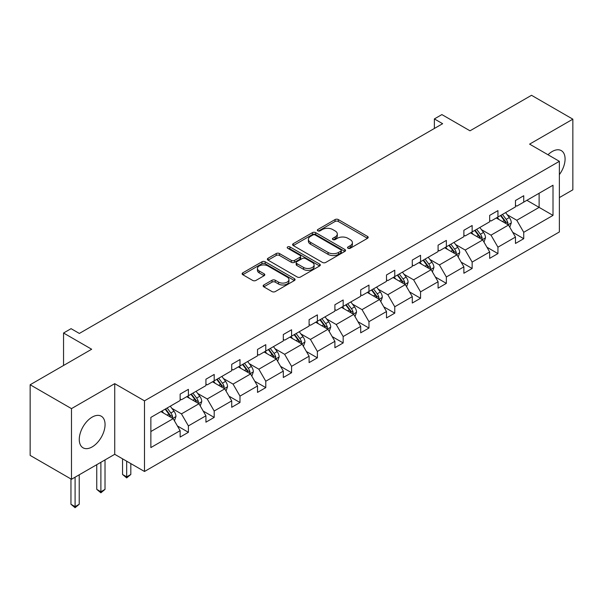 <?xml version="1.0" encoding="UTF-8"?>
<svg xmlns="http://www.w3.org/2000/svg" width="603" height="603" viewBox="0 0 603 603"><rect width="100%" height="100%" fill="white"/><g stroke="black" fill="none" stroke-linecap="round" stroke-linejoin="round"><path stroke-width="0.9" d="M348.014 248.263A1.605 0.927 0 0 0 350.283 248.263L367.529 238.306A2.299 1.327 0 0 0 368.199 237.371A2.299 1.327 0 0 0 367.529 236.436L338.313 219.567A2.299 1.327 0 0 0 335.064 219.567L317.819 229.524A1.605 0.927 0 0 0 317.351 230.18A1.605 0.927 0 0 0 317.819 230.836A1.605 0.927 0 0 0 320.095 230.836L322.326 229.547A7.342 4.244 0 0 1 332.713 229.547L335.147 230.949A7.342 4.244 0 0 1 337.303 233.949A7.342 4.244 0 0 1 335.147 236.949L332.916 238.238A1.605 0.927 0 0 0 332.449 238.894A1.605 0.927 0 0 0 332.916 239.549A1.605 0.927 0 0 0 335.193 239.549L337.424 238.26A7.342 4.244 0 0 1 347.81 238.26L350.245 239.67A7.342 4.244 0 0 1 352.393 242.662A7.342 4.244 0 0 1 350.245 245.662L348.014 246.951A1.605 0.927 0 0 0 347.539 247.607A1.605 0.927 0 0 0 348.014 248.263L348.014 246.951M92.161 446.906A18.241 10.53 120 0 0 104.078 430.836A18.241 10.53 120 0 0 101.281 416.213A18.241 10.53 120 0 0 92.161 417.118A18.241 10.53 120 0 0 80.244 433.195A18.241 10.53 120 0 0 83.041 447.81A18.241 10.53 120 0 0 92.161 446.906M559.373 174.629A18.241 10.53 120 0 0 561.303 150.622A18.241 10.53 120 0 0 552.182 151.526A18.241 10.53 120 0 0 547.999 154.745M559.373 197.596L572.85 189.809L572.85 119.168L531.514 95.297L470.001 130.813L441.886 114.585L434.364 118.927L434.364 128.477M71.486 479.272L114.728 454.308L114.728 383.659L71.486 408.623L71.486 479.272L30.15 455.401L30.15 384.759L91.664 349.243L63.549 333.014L63.549 365.471M71.486 408.623L30.15 384.759M263.812 284.978A2.299 1.327 0 0 0 263.142 285.912A2.299 1.327 0 0 0 263.812 286.847L272.013 291.581A2.299 1.327 0 0 0 275.254 291.581L294.407 280.523A2.299 1.327 0 0 0 295.078 279.588A2.299 1.327 0 0 0 294.407 278.646L265.192 261.785A2.299 1.327 0 0 0 261.951 261.785L242.798 272.842A2.299 1.327 0 0 0 242.12 273.777A2.299 1.327 0 0 0 242.798 274.712L252.695 280.433A2.299 1.327 0 0 0 255.943 280.433L264.137 275.699A2.299 1.327 0 0 0 264.807 274.764A2.299 1.327 0 0 0 264.137 273.822L259.23 270.988A6.143 3.543 0 0 1 257.428 268.486A6.143 3.543 0 0 1 261.22 265.207A6.143 3.543 0 0 1 267.913 265.976L287.149 277.079A6.143 3.543 0 0 1 288.943 279.588A6.143 3.543 0 0 1 285.151 282.86A6.143 3.543 0 0 1 278.465 282.091L275.254 280.244A2.299 1.327 0 0 0 272.013 280.244L263.812 284.978L263.812 286.847M63.549 333.014L71.079 328.665L79.347 333.444L442.632 123.698L434.364 118.927M114.728 383.659L144.494 400.844L559.373 161.318L559.373 231.959L144.494 471.486L144.494 400.844M572.85 119.168L529.607 144.132L559.373 161.318M322.492 262.441A2.299 1.327 0 0 0 325.733 262.441L344.886 251.383A2.299 1.327 0 0 0 345.557 250.441A2.299 1.327 0 0 0 344.886 249.506L315.671 232.637A2.299 1.327 0 0 0 312.422 232.637L293.277 243.695A2.299 1.327 0 0 0 292.598 244.637A2.299 1.327 0 0 0 293.277 245.572L322.492 262.441M288.317 248.609A1.605 0.927 0 0 1 289.945 248.835L289.945 246.929L319.65 264.076A2.299 1.327 0 0 1 320.321 265.019A2.299 1.327 0 0 1 319.65 265.953L300.498 277.011A2.299 1.327 0 0 1 297.249 277.011L268.034 260.142L268.034 258.265A2.299 1.327 0 0 0 267.363 259.207A2.299 1.327 0 0 0 268.034 260.142M268.034 258.265L276.234 253.539A2.299 1.327 0 0 1 279.475 253.539L291.324 260.375A2.299 1.327 0 0 0 294.573 260.375L300.008 257.24A2.299 1.327 0 0 0 300.678 256.298A2.299 1.327 0 0 0 300.008 255.363L287.676 248.24A1.605 0.927 0 0 1 287.201 247.584A1.605 0.927 0 0 1 288.196 246.725A1.605 0.927 0 0 1 289.945 246.929M150.863 417.404L180.131 400.505L180.131 394.113L188.4 389.342L188.4 395.734L205.924 385.619L205.924 379.219L214.193 374.448L214.193 380.84L231.718 370.724L231.718 364.325L239.986 359.554L239.986 365.946L257.519 355.83L257.519 349.431L265.78 344.66L265.78 351.059L283.312 340.936L283.312 334.537L291.581 329.766L291.581 336.165L309.105 326.042L309.105 319.65L317.374 314.872L317.374 321.271L334.899 311.148L334.899 304.756L343.167 299.977L343.167 306.377L360.7 296.261L360.7 289.862L368.968 285.091L368.968 291.483L386.493 281.367L386.493 274.968L394.761 270.197L394.761 276.589L412.286 266.473L412.286 260.074L420.555 255.303L420.555 261.702L438.087 251.579L438.087 245.18L446.356 240.409L446.356 246.808L463.88 236.685L463.88 230.286L472.149 225.514L472.149 231.914L489.674 221.791L489.674 215.399L497.942 210.62L497.942 217.02L515.475 206.897L515.475 200.505L523.736 195.734L523.736 202.126L553.004 185.227L553.004 215.399L523.736 232.298L523.736 238.69L515.475 243.461L515.475 237.069L497.942 247.185L497.942 253.584L489.674 258.355L489.674 251.964L472.149 262.079L472.149 268.478L463.88 273.249L463.88 266.858L446.356 276.973L446.356 283.372L438.087 288.144L438.087 281.744L420.555 291.867L420.555 298.266L412.286 303.038L412.286 296.638L394.761 306.761L394.761 313.153L386.493 317.932L386.493 311.532L368.968 321.655L368.968 328.047L360.7 332.826L360.7 326.427L343.167 336.542L343.167 342.941L334.899 347.712L334.899 341.321L317.374 351.436L317.374 357.835L309.105 362.607L309.105 356.215L291.581 366.33L291.581 372.729L283.312 377.501L283.312 371.101L265.78 381.224L265.78 387.623L257.519 392.395L257.519 385.995L239.986 396.118L239.986 402.51L231.718 407.289L231.718 400.889L214.193 411.012L214.193 417.404L205.924 422.183L205.924 415.784L188.4 425.906L188.4 432.298L180.131 437.069L180.131 430.678L150.863 447.577L150.863 417.404M186.742 396.691L198.982 403.754L181.45 413.877L171.878 408.352M181.45 413.877L188.4 425.906M198.982 403.754L205.924 415.784M180.131 398.982L181.45 399.744L188.4 395.734M212.535 381.797L224.776 388.86L207.244 398.982L197.678 393.458M207.244 398.982L214.193 411.012M224.776 388.86L231.718 400.889M205.924 384.088L207.244 384.85L214.193 380.84M238.336 366.903L250.569 373.966L233.044 384.088L223.472 378.563M233.044 384.088L239.986 396.118M250.569 373.966L257.519 385.995M231.718 369.194L233.044 369.956L239.986 365.946M264.129 352.009L276.362 359.079L258.838 369.194L249.265 363.669M258.838 369.194L265.78 381.224M276.362 359.079L283.312 371.101M257.519 354.3L258.838 355.069L265.78 351.059M289.922 337.115L302.163 344.185L284.631 354.3L275.066 348.775M284.631 354.3L291.581 366.33M302.163 344.185L309.105 356.215M283.312 339.406L284.631 340.175L291.581 336.165M315.723 322.228L327.957 329.291L310.432 339.406L300.859 333.881M310.432 339.406L317.374 351.436M327.957 329.291L334.899 341.321M309.105 324.52L310.432 325.281L317.374 321.271M341.517 307.334L353.75 314.397L336.225 324.52L326.653 318.995M336.225 324.52L343.167 336.542M353.75 314.397L360.7 326.427M334.899 309.625L336.225 310.387L343.167 306.377M367.31 292.44L379.551 299.503L362.019 309.625L352.446 304.1M362.019 309.625L368.968 321.655M379.551 299.503L386.493 311.532M360.7 294.731L362.019 295.493L368.968 291.483M393.111 277.546L405.344 284.608L387.819 294.731L378.247 289.206M387.819 294.731L394.761 306.761M405.344 284.608L412.286 296.638M386.493 279.837L387.819 280.599L394.761 276.589M418.904 262.652L431.137 269.714L413.613 279.837L404.04 274.312M413.613 279.837L420.555 291.867M431.137 269.714L438.087 281.744M412.286 264.943L413.613 265.712L420.555 261.702M444.697 247.758L456.938 254.828L439.406 264.943L429.833 259.418M439.406 264.943L446.356 276.973M456.938 254.828L463.88 266.858M438.087 250.049L439.406 250.818L446.356 246.808M470.491 232.871L482.732 239.934L465.199 250.049L455.634 244.524M465.199 250.049L472.149 262.079M482.732 239.934L489.674 251.964M463.88 235.155L465.199 235.924L472.149 231.914M496.292 217.977L508.525 225.04L491 235.162L481.428 229.63M491 235.162L497.942 247.185M508.525 225.04L515.475 237.069M489.674 220.268L491 221.03L497.942 217.02M526.879 200.317L539.12 207.379L516.794 220.268L507.221 214.743M516.794 220.268L523.736 232.298M553.004 215.399L539.12 207.379L539.12 193.246L553.004 185.227M114.728 454.308L144.494 471.486M515.475 205.374L516.794 206.136L523.736 202.126M150.863 431.537L173.182 418.648L160.948 411.585M173.182 418.648L180.131 430.678M512.746 232.343L523.736 238.69M486.945 247.238L497.942 253.584M461.152 262.132L472.149 268.478M435.358 277.018L446.356 283.372M409.558 291.912L420.555 298.266M383.764 306.806L394.761 313.153M357.971 321.701L368.968 328.047M332.17 336.595L343.167 342.941M306.377 351.489L317.374 357.835M280.583 366.383L291.581 372.729M254.79 381.269L265.78 387.623M228.989 396.163L239.986 402.51M203.196 411.058L214.193 417.404M177.403 425.952L188.4 432.298M348.655 248.489L350.245 247.577A7.342 4.244 0 0 0 352.393 244.577L352.393 242.662M337.303 233.949L337.303 235.863A7.342 4.244 0 0 1 335.147 238.856L333.557 239.775M367.498 238.328L338.313 221.474A2.299 1.327 0 0 0 335.064 221.474L318.467 231.062M344.856 251.398L315.671 234.552A2.299 1.327 0 0 0 312.422 234.552L293.307 245.587M340.831 251.097A1.605 0.927 0 0 0 341.298 250.441A1.605 0.927 0 0 0 340.831 249.785L315.188 234.982A1.605 0.927 0 0 0 312.912 234.982L310.56 236.338A7.342 4.244 0 0 0 308.404 239.338A7.342 4.244 0 0 0 310.56 242.338L328.085 252.461A7.342 4.244 0 0 0 338.479 252.461L340.831 251.097L340.831 253.011A1.605 0.927 0 0 0 341.298 252.356L341.298 250.441M308.404 239.338L308.404 241.245A7.342 4.244 0 0 0 310.56 244.245L310.56 242.338M340.831 253.011L338.479 254.368A7.342 4.244 0 0 1 328.085 254.368L310.56 244.245M268.064 260.157L276.234 255.446L276.234 253.539M300.678 256.298L300.678 258.212A2.299 1.327 0 0 1 300.008 259.147L294.573 262.282A2.299 1.327 0 0 1 291.324 262.282L279.475 255.446A2.299 1.327 0 0 0 276.234 255.446M289.945 248.835L319.62 265.968M303.618 267.476A6.143 3.543 0 0 0 310.311 268.245A6.143 3.543 0 0 0 314.103 264.966A6.143 3.543 0 0 0 312.301 262.463L305.525 258.551A2.299 1.327 0 0 0 302.284 258.551L296.842 261.687A2.299 1.327 0 0 0 296.171 262.629A2.299 1.327 0 0 0 296.842 263.564L303.618 267.476L303.618 269.383A6.143 3.543 0 0 0 310.311 270.152A6.143 3.543 0 0 0 314.103 266.88L314.103 264.966M296.171 262.629L296.171 264.536A2.299 1.327 0 0 0 296.842 265.471L296.842 263.564M303.618 269.383L296.842 265.471M288.943 279.588L288.943 281.495A6.143 3.543 0 0 1 285.151 284.774A6.143 3.543 0 0 1 278.465 284.005L275.254 282.151A2.299 1.327 0 0 0 272.013 282.151L263.843 286.87M257.428 268.486L257.428 270.393A6.143 3.543 0 0 0 259.23 272.895L259.23 270.988M264.106 275.714L259.23 272.895M294.377 280.538L265.192 263.692A2.299 1.327 0 0 0 261.951 263.692L242.828 274.734M509.784 227.218L511.306 222.824A6.196 3.58 -120 0 0 509.324 217.547L505.615 212.588M498.952 219.515L497.347 217.366M507.613 224.512L507.96 223.087A6.196 3.58 -120 0 0 506.181 219.364L502.472 214.404M500.92 215.301L505.005 220.758A3.158 1.824 60 0 1 505.578 221.716L507.96 223.087M500.49 215.55L504.198 220.51A6.196 3.58 60 0 1 505.744 223.434M483.99 242.112L485.505 237.718A6.196 3.58 -120 0 0 483.531 232.441L479.815 227.482M473.159 234.409L471.554 232.261M481.812 239.406L482.159 237.981A6.196 3.58 -120 0 0 480.387 234.25L476.679 229.298M475.126 230.195L479.212 235.645A3.158 1.824 60 0 1 479.784 236.61L482.159 237.981M474.689 230.444L478.405 235.396A6.196 3.58 60 0 1 479.95 238.328M458.19 256.999L459.712 252.612A6.196 3.58 -120 0 0 457.737 247.336L454.021 242.376M447.366 249.303L445.753 247.147M456.019 254.3L456.365 252.876A6.196 3.58 -120 0 0 454.594 249.145L450.878 244.192M449.325 245.089L453.411 250.539A3.158 1.824 60 0 1 453.991 251.504L456.365 252.876M448.896 245.338L452.612 250.29A6.196 3.58 60 0 1 454.149 253.222M432.396 271.893L433.919 267.506A6.196 3.58 -120 0 0 431.936 262.23L428.228 257.27M421.572 264.189L419.959 262.041M430.225 269.187L430.572 267.77A6.196 3.58 -120 0 0 428.801 264.039L425.085 259.086M423.532 259.983L427.617 265.433A3.158 1.824 60 0 1 428.19 266.39L430.572 267.77M423.102 260.232L426.811 265.184A6.196 3.58 60 0 1 428.356 268.109M406.603 286.787L408.118 282.392A6.196 3.58 -120 0 0 406.143 277.116L402.435 272.164M395.772 279.083L394.166 276.935M404.432 284.081L404.779 282.664A6.196 3.58 -120 0 0 403 278.933L399.292 273.981M397.739 274.87L401.824 280.327A3.158 1.824 60 0 1 402.397 281.284L404.779 282.664M397.302 275.126L401.018 280.078A6.196 3.58 60 0 1 402.563 283.003M380.802 301.681L382.325 297.287A6.196 3.58 -120 0 0 380.35 292.01L376.634 287.058M369.978 293.978L368.365 291.829M378.631 298.975L378.978 297.55A6.196 3.58 -120 0 0 377.207 293.827L373.491 288.867M371.938 289.764L376.031 295.221A3.158 1.824 60 0 1 376.604 296.179L378.978 297.55M371.508 290.013L375.224 294.973A6.196 3.58 60 0 1 376.769 297.897M355.009 316.575L356.531 312.181A6.196 3.58 -120 0 0 354.549 306.904L350.84 301.952M344.185 308.872L342.572 306.723M352.838 313.869L353.185 312.444A6.196 3.58 -120 0 0 351.413 308.721L347.697 303.761M346.145 304.658L350.23 310.115A3.158 1.824 60 0 1 350.803 311.073L353.185 312.444M345.715 304.907L349.423 309.867A6.196 3.58 60 0 1 350.969 312.791M329.215 331.469L330.738 327.075A6.196 3.58 -120 0 0 328.756 321.798L325.047 316.839M318.384 323.766L316.779 321.618M327.045 328.763L327.391 327.339A6.196 3.58 -120 0 0 325.612 323.615L321.904 318.655M320.351 319.552L324.437 325.009A3.158 1.824 60 0 1 325.009 325.967L327.391 327.339M319.922 319.801L323.63 324.761A6.196 3.58 60 0 1 325.175 327.685M303.415 346.363L304.937 341.969A6.196 3.58 -120 0 0 302.962 336.693L299.246 331.733M292.591 338.66L290.978 336.512M301.244 343.657L301.59 342.233A6.196 3.58 -120 0 0 299.819 338.502L296.103 333.549M294.558 334.446L298.643 339.896A3.158 1.824 60 0 1 299.216 340.861L301.59 342.233M294.121 334.695L297.837 339.647A6.196 3.58 60 0 1 299.382 342.579M277.621 361.25L279.144 356.863A6.196 3.58 -120 0 0 277.169 351.587L273.453 346.627M266.797 353.546L265.184 351.398M275.45 358.551L275.797 357.127A6.196 3.58 -120 0 0 274.026 353.396L270.31 348.444M268.757 349.341L272.842 354.79A3.158 1.824 60 0 1 273.415 355.747L275.797 357.127M268.327 349.589L272.036 354.541A6.196 3.58 60 0 1 273.581 357.466M251.828 376.144L253.35 371.757A6.196 3.58 -120 0 0 251.368 366.473L247.66 361.521M240.996 368.441L239.391 366.292M249.657 373.438L250.004 372.021A6.196 3.58 -120 0 0 248.225 368.29L244.516 363.338M242.964 364.235L247.049 369.684A3.158 1.824 60 0 1 247.622 370.641L250.004 372.021M242.534 364.483L246.243 369.435A6.196 3.58 60 0 1 247.788 372.36M226.035 391.038L227.55 386.644A6.196 3.58 -120 0 0 225.575 381.367L221.859 376.415M215.203 383.335L213.598 381.186M223.856 388.332L224.203 386.907A6.196 3.58 -120 0 0 222.432 383.184L218.723 378.224M217.17 379.121L221.256 384.578A3.158 1.824 60 0 1 221.829 385.536L224.203 386.907M216.733 379.37L220.449 384.33A6.196 3.58 60 0 1 221.994 387.254M126.683 461.205L126.683 476.867L130.821 474.478L130.821 463.594M130.821 474.478L126.683 477.915L122.552 474.478L122.552 458.823M122.552 474.478L126.683 476.867L126.683 477.915M200.234 405.932L201.756 401.538A6.196 3.58 -120 0 0 199.781 396.261L196.065 391.309M189.41 398.229L187.797 396.081M198.063 403.226L198.41 401.802A6.196 3.58 -120 0 0 196.638 398.078L192.922 393.118M191.37 394.015L195.455 399.472A3.158 1.824 60 0 1 196.028 400.43L198.41 401.802M190.94 394.264L194.656 399.224A6.196 3.58 60 0 1 196.194 402.148M100.889 462.297L100.889 491.762L105.02 489.372L105.02 459.908M105.02 489.372L100.889 492.809L96.759 489.372L96.759 464.679M96.759 489.372L100.889 491.762L100.889 492.809M174.44 420.826L175.963 416.432A6.196 3.58 -120 0 0 173.981 411.156L170.272 406.203M163.609 413.123L162.003 410.975M172.27 418.12L172.616 416.696A6.196 3.58 -120 0 0 170.845 412.972L167.129 408.012M165.576 408.909L169.662 414.367A3.158 1.824 60 0 1 170.234 415.324L172.616 416.696M165.147 409.158L168.855 414.118A6.196 3.58 60 0 1 170.4 417.042M75.096 477.192L75.096 506.648L79.227 504.266L79.227 474.802M79.227 504.266L75.096 507.703L70.958 504.266L70.958 478.963M70.958 504.266L75.096 506.648L75.096 507.703M350.245 247.577L350.245 245.662M332.916 239.549L332.916 238.238M335.147 238.856L335.147 236.949M317.819 230.836L317.819 229.524M335.064 221.474L335.064 219.567M338.313 221.474L338.313 219.567M367.529 238.306L367.529 236.436M293.277 245.572L293.277 243.695M312.422 234.552L312.422 232.637M315.671 234.552L315.671 232.637M344.886 251.383L344.886 249.506M328.085 254.368L328.085 252.461M338.479 254.368L338.479 252.461M279.475 255.446L279.475 253.539M291.324 262.282L291.324 260.375M294.573 262.282L294.573 260.375M300.008 259.147L300.008 257.24M319.65 265.953L319.65 264.076M272.013 282.151L272.013 280.244M275.254 282.151L275.254 280.244M278.465 284.005L278.465 282.091M264.137 275.699L264.137 273.822M242.798 274.712L242.798 272.842M261.951 263.692L261.951 261.785M265.192 263.692L265.192 261.785M294.407 280.523L294.407 278.646M508.08 224.783L511.261 222.944M506.181 219.364L509.324 217.547M502.435 221.527L504.198 220.51M482.287 239.677L485.468 237.838M480.387 234.25L483.531 232.441M476.641 236.414L478.405 235.396M456.486 254.564L459.674 252.732M454.594 249.145L457.737 247.336M450.848 251.308L452.612 250.29M430.693 269.458L433.874 267.619M428.801 264.039L431.936 262.23M425.047 266.202L426.811 265.184M404.899 284.352L408.08 282.513M403 278.933L406.143 277.116M399.254 281.096L401.018 280.078M379.099 299.246L382.287 297.407M377.207 293.827L380.35 292.01M373.461 295.99L375.224 294.973M353.305 314.14L356.486 312.301M351.413 308.721L354.549 306.904M347.667 310.884L349.423 309.867M327.512 329.034L330.693 327.195M325.612 323.615L328.756 321.798M321.866 325.778L323.63 324.761M301.719 343.929L304.899 342.089M299.819 338.502L302.962 336.693M296.073 340.665L297.837 339.647M275.918 358.815L279.106 356.984M274.026 353.396L277.169 351.587M270.28 355.559L272.036 354.541M250.124 373.709L253.305 371.87M248.225 368.29L251.368 366.473M244.479 370.453L246.243 369.435M224.331 388.603L227.512 386.764M222.432 383.184L225.575 381.367M218.685 385.347L220.449 384.33M198.53 403.497L201.719 401.658M196.638 398.078L199.781 396.261M192.892 400.241L194.656 399.224M172.737 418.392L175.918 416.552M170.845 412.972L173.981 411.156M167.091 415.135L168.855 414.118"/></g></svg>
